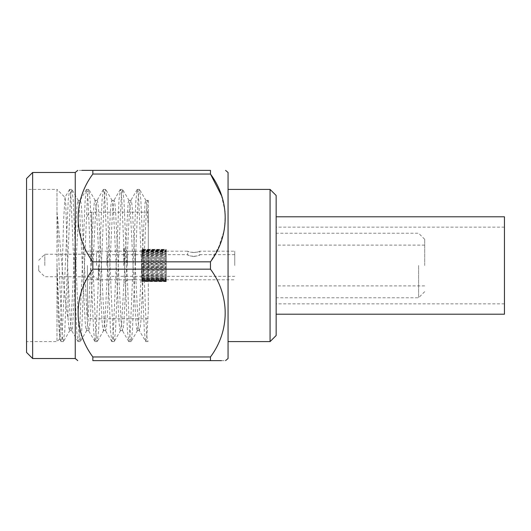 <?xml version="1.0" encoding="UTF-8"?>
<svg xmlns="http://www.w3.org/2000/svg" width="531" height="531" viewBox="0 0 531 531"><rect width="100%" height="100%" fill="white"/><g stroke="black" fill="none" stroke-linecap="round" stroke-linejoin="round"><path stroke-width="0.4" stroke-dasharray="2.65 1.99" d="M234.755 265.5L234.755 251.196L234.755 265.5M166.23 265.5L166.23 251.196L166.23 265.5M193.735 252.55C190.032 252.079 188.001 251.628 187.642 251.196C187.284 252.656 200.187 252.65 199.822 251.196C199.464 251.628 197.432 252.079 193.735 252.55M141.877 251.316L141.877 252.066L141.877 250.738L166.23 250.738L166.23 252.066L166.23 251.316L141.877 251.316L141.877 252.411L166.23 252.411L166.23 253.745L166.23 253.221L141.877 253.221L141.877 254.661L166.23 254.661L166.23 255.935L141.877 255.663L141.877 257.382L166.23 257.382L166.23 258.537L141.877 258.537L141.877 260.455L166.23 260.455L166.23 261.717L141.877 261.717L141.877 263.754L166.23 263.754L166.23 265.062L141.877 265.062L141.877 267.126L166.23 267.126L166.23 268.427L141.877 268.427L141.877 270.425L166.23 270.425L166.23 271.66L141.877 271.66L141.877 273.511L166.23 273.511L166.23 274.627L141.877 274.627L141.877 276.253L166.23 276.253L166.23 277.189L141.877 277.189L141.877 278.516L166.23 278.516L166.23 277.972L166.23 279.246L141.877 279.246L141.877 280.215L166.23 280.215L166.23 279.425L166.23 280.7L141.877 280.7L141.877 281.271L166.23 281.271L166.23 278.934L166.23 279.684L141.877 279.684L141.877 278.589L166.23 278.589L166.23 277.255L166.23 277.779L141.877 277.779L141.877 276.339L166.23 276.339L166.23 275.065L141.877 275.337L141.877 273.618L166.23 273.618L166.23 272.463L141.877 272.463L141.877 270.544L166.23 270.544L166.23 269.283L141.877 269.283L141.877 267.246L166.23 267.246L166.23 265.938L141.877 265.938L141.877 263.874L166.23 263.874L166.23 262.573L141.877 262.573L141.877 260.575L166.23 260.575L166.23 259.34L141.877 259.34L141.877 257.489L166.23 257.489L166.23 256.373L141.877 256.373L141.877 254.747L166.23 254.747L166.23 253.811L141.877 253.811L141.877 252.484L166.23 252.484L166.23 253.028L166.23 251.754L141.877 251.754L141.877 250.785L166.23 250.785L166.23 251.575L166.23 250.3L141.877 250.3L141.877 249.729L166.23 249.729L166.23 250.725L166.23 249.51L141.877 249.364L166.23 249.364L166.23 250.526L166.23 249.417L141.877 249.417L166.23 249.709L166.23 250.977L166.23 250.028L141.877 250.028L141.877 250.738L141.877 249.729M166.23 250.028L166.23 250.738L141.877 250.725L141.877 249.51M166.23 251.316L166.23 252.411M166.23 253.221L166.23 254.661M166.23 255.663L166.23 257.382M141.877 257.382L141.877 258.537L166.23 258.537L166.23 260.455M166.23 261.717L166.23 263.754M166.23 265.062L166.23 267.126M166.23 268.427L166.23 270.425M166.23 271.66L166.23 273.511L141.877 273.511L141.877 274.627M166.23 274.627L166.23 276.253M166.23 277.189L166.23 278.516M166.23 279.246L166.23 280.215M166.23 280.7L166.23 281.271M166.23 281.49L141.877 281.49L166.23 281.636L166.23 280.474L166.23 281.583L141.877 281.583L166.23 281.291L166.23 280.023L166.23 280.972L141.877 280.972L141.877 280.262L166.23 280.262L166.23 281.636M166.23 280.972L166.23 280.262L141.877 280.275L141.877 281.271M166.23 279.684L166.23 278.589M166.23 277.779L166.23 276.339M166.23 275.337L166.23 273.618M141.877 273.618L141.877 272.463L166.23 272.463L166.23 270.544M166.23 269.283L166.23 267.246M166.23 265.938L166.23 263.874M166.23 262.573L166.23 260.575M166.23 259.34L166.23 257.489L141.877 257.489L141.877 256.373M166.23 256.373L166.23 254.747M166.23 253.811L166.23 252.484M166.23 251.754L166.23 250.785M166.23 250.3L166.23 249.729M98.388 265.5L98.388 279.804L98.388 265.5M123.617 265.5L123.617 248.15L123.617 265.5M44.816 265.5L44.816 254.236L44.816 265.5M96.562 265.5L96.562 253.021L96.562 265.5M38.723 265.5L38.723 270.677L38.723 265.5M124.712 265.5L124.712 248.15L124.712 265.5M127.334 265.5L127.334 251.196L127.334 265.5M141.877 265.5L141.877 251.196L141.877 265.5M141.877 253.221L141.877 252.411M141.877 255.663L141.877 254.661M141.877 261.717L141.877 260.455M141.877 265.062L141.877 263.754M141.877 268.427L141.877 267.126M141.877 271.66L141.877 270.425M141.877 277.189L141.877 276.253M141.877 279.246L141.877 278.516M141.877 280.7L141.877 280.215M141.877 279.684L141.877 281.49M141.877 277.779L141.877 278.589M141.877 275.337L141.877 276.339M141.877 269.283L141.877 270.544M141.877 265.938L141.877 267.246M141.877 262.573L141.877 263.874M141.877 259.34L141.877 260.575M141.877 253.811L141.877 254.747M141.877 251.754L141.877 252.484M141.877 250.3L141.877 250.785M141.877 250.526L166.23 250.526M141.877 250.977L166.23 250.977M141.877 251.575L166.23 251.575M141.877 253.028L166.23 253.028M141.877 255.026L166.23 255.026M141.877 260.296L166.23 260.296M141.877 263.33L166.23 263.33M141.877 266.462L166.23 266.462M141.877 269.549L166.23 269.549M141.877 275.065L166.23 275.065M141.877 277.255L166.23 277.255M141.877 278.934L166.23 278.934M141.877 280.023L166.23 280.023M141.877 280.474L166.23 280.474M141.877 279.425L166.23 279.425M141.877 277.972L166.23 277.972M141.877 275.974L166.23 275.974M141.877 270.704L166.23 270.704M141.877 267.67L166.23 267.67M141.877 264.538L166.23 264.538M141.877 261.451L166.23 261.451M141.877 255.935L166.23 255.935M141.877 253.745L166.23 253.745M141.877 252.066L166.23 252.066M193.735 256.546C190.032 255.876 188.001 255.252 187.642 254.674C187.284 256.672 200.18 256.659 199.822 254.674C199.457 255.252 197.426 255.876 193.735 256.546M106.91 265.5L106.91 254.674L106.91 265.5M504.45 314.206L504.45 216.794M504.45 265.5L504.45 227.149L504.45 265.5M276.153 335.512L276.153 195.488M270.067 189.401L270.067 341.599M228.058 358.518L228.058 172.482M148.308 309.951L148.308 199.47L147.678 200.565L148.308 201.123L148.308 309.951L147.18 331.404L146.516 338.917L145.773 341.599L139.222 330.435L140.171 328.317L140.841 321.892L146.476 209.108L147.678 200.565M148.308 265.5L148.308 212.234L148.308 265.5M56.99 212.181C60.58 242.939 63.846 297.021 67.975 317.777L67.975 276.06L65.771 204.216L65.028 197.439L56.99 189.401L56.99 212.181L59.1 265.5L61.921 331.404L62.592 338.917L63.328 341.599L64.742 331.404L70.377 199.596L71.048 192.083L71.785 189.401L73.198 199.596L78.834 331.404L79.497 338.917L80.241 341.599L81.648 331.404L87.29 199.596L87.954 192.089L88.697 189.401L90.104 199.596L95.746 331.404L96.41 338.911L97.153 341.599L98.56 331.404L104.202 199.596L104.866 192.083L105.609 189.401L107.016 199.596L113.322 338.917L114.245 341.446L115.473 331.404L121.108 199.596L121.778 192.083L122.522 189.401L123.929 199.596L129.564 331.404L130.234 338.911L131.157 341.446L132.385 331.404L138.02 199.596L138.691 192.089L139.427 189.401L140.841 199.596L146.476 331.404L147.147 338.924L148.063 341.446M26.55 189.401L26.55 341.599L26.55 189.401L56.99 189.401L56.99 341.599L56.99 265.5L59.811 331.404L61.038 341.446L61.961 338.917L68.267 199.596L69.674 189.401L70.417 192.083L71.081 199.596L76.716 331.404L77.951 341.446L78.867 338.917L79.537 331.404L85.172 199.596L86.586 189.401L87.323 192.089L87.993 199.596L93.629 331.404L94.857 341.446L95.779 338.911L102.085 199.596L103.492 189.401L104.235 192.083L104.906 199.596L110.541 331.404L111.948 341.599L112.691 338.917L113.362 331.404L118.997 199.596L120.404 189.401L121.148 192.083L121.811 199.596L127.453 331.404L128.86 341.599L129.604 338.917L130.268 331.404L135.909 199.596L137.317 189.401L138.06 192.089L138.724 199.596L144.359 331.404L145.594 341.446M210.462 360.622L210.462 356.958L92.852 356.958L92.852 360.622L210.462 360.622M210.462 269.164L210.462 261.836L92.852 261.836L92.852 269.164L210.462 269.164C230.036 295.382 230.162 330.528 210.462 356.958M210.462 174.042L210.462 170.378L92.852 170.378L92.852 174.042L210.462 174.042M81.887 170.378L77.758 170.378M221.414 195.481L225.297 212.407L224.421 229.604L219.044 246.258L210.462 261.836M92.852 261.836C73.278 235.618 73.152 200.472 92.852 174.042M92.852 356.958C73.278 330.74 73.152 295.594 92.852 269.164M221.44 360.622L225.556 360.622M75.256 172.482L75.256 358.518M26.55 178.569L26.55 352.431M32.637 358.518L32.637 172.482M67.975 317.777L68.93 328.317L69.674 330.614L71.081 321.892L76.716 209.108L77.387 202.683L78.13 200.386L79.537 209.108L85.172 321.892L85.843 328.317L86.586 330.614L87.993 321.892L93.629 209.108L94.299 202.683L95.036 200.386L96.45 209.108L102.085 321.892L102.755 328.317L103.492 330.614L104.906 321.892L110.541 209.108L111.205 202.683L111.948 200.386L113.362 209.108L118.997 321.892L119.661 328.317L120.404 330.614L121.811 321.892L128.117 202.683L129.073 200.565L130.268 209.108L135.909 321.892L136.573 328.317L137.317 330.614L138.724 321.892L145.029 202.683L145.979 200.565L147.18 209.108L148.308 227.467M67.975 276.06L70.377 321.892L71.579 330.435L72.528 328.317L78.834 209.108L80.241 200.386L80.984 202.683L81.648 209.108L87.29 321.892L88.697 330.614L89.44 328.317L90.104 321.892L95.746 209.108L97.153 200.386L97.896 202.683L98.56 209.108L104.202 321.892L105.609 330.614L106.353 328.317L107.016 321.892L112.652 209.108L114.065 200.386L114.802 202.683L115.473 209.108L121.108 321.892L122.522 330.614L123.258 328.317L123.929 321.892L129.564 209.108L130.971 200.386L131.715 202.683L132.385 209.108L138.02 321.892L139.222 330.435M65.028 197.439L63.574 220.173L60.926 318.474L59.671 338.917L58.277 316.27L56.99 265.5M87.429 265.5L87.429 314.505L87.429 265.5M424.7 265.5L424.7 239.322L424.7 265.5M418.614 265.5L418.614 297.765L418.614 265.5M135.438 265.5L135.438 251.196L135.438 265.5M91.69 265.5L91.69 212.234L91.69 265.5M166.23 279.804L234.755 279.804M166.23 251.196L187.642 251.196L187.642 254.674L106.91 254.674M234.755 254.674L199.822 254.674L199.822 251.196L234.755 251.196M96.562 277.978L98.388 279.804L123.617 279.804M96.562 253.021L98.388 251.196L123.617 251.196M38.723 270.677L44.816 276.764L96.562 276.764M38.723 260.323L44.816 254.236L96.562 254.236M141.877 251.196L127.334 251.196L124.712 248.15L123.617 248.15M141.877 279.804L127.334 279.804L124.712 282.85L123.617 282.85M106.91 276.326L234.755 276.326M504.45 227.149L276.153 227.149M504.45 303.851L276.153 303.851M147.877 341.599L145.773 341.599M139.427 189.401L137.317 189.401M130.978 341.599L128.86 341.599M122.522 189.401L120.404 189.401M114.065 341.599L111.948 341.599M105.609 189.401L103.492 189.401M97.153 341.599L95.036 341.599M88.697 189.401L86.58 189.401M80.241 341.599L78.13 341.599M71.785 189.401L69.674 189.401M63.328 341.599L61.218 341.599M59.671 338.917L56.99 341.599L26.55 341.599M69.88 330.435L63.514 341.446M78.336 200.565L71.964 189.554M86.792 330.435L80.42 341.446M95.248 200.565L88.876 189.554M103.704 330.435L97.332 341.446M112.16 200.565L105.788 189.554M120.617 330.435L114.245 341.446M129.073 200.565L122.701 189.554M137.529 330.435L131.157 341.446M145.979 200.565L139.607 189.554M71.785 330.614L69.674 330.614M80.241 200.386L78.13 200.386M88.697 330.614L86.586 330.614M97.153 200.386L95.036 200.386M105.609 330.614L103.492 330.614M114.065 200.386L111.948 200.386M122.522 330.614L120.404 330.614M130.971 200.386L128.86 200.386M139.427 330.614L137.317 330.614M147.883 200.386L145.773 200.386M128.681 341.446L122.309 330.435M137.137 189.554L130.765 200.565M111.769 341.446L105.397 330.435M120.225 189.554L113.853 200.565M94.857 341.446L88.485 330.435M103.313 189.554L96.941 200.565M77.951 341.446L71.579 330.435M86.4 189.554L80.035 200.565M61.038 341.446L59.552 338.878M69.495 189.554L64.901 197.486M87.429 314.505C87.708 317.12 89.128 318.54 91.69 318.766L148.308 318.766M87.429 216.495C87.708 213.88 89.128 212.46 91.69 212.234L148.308 212.234M424.7 245.103L276.153 245.103M424.7 285.897L276.153 285.897M424.7 239.322L418.614 233.235L276.153 233.235M424.7 291.678L418.614 297.765L276.153 297.765M135.438 251.196L87.429 251.196M135.438 279.804L87.429 279.804"/><path stroke-width="0.8" d="M276.153 216.794L504.45 216.794L504.45 314.206L276.153 314.206M228.058 341.599L270.067 341.599L270.067 189.401L228.058 189.401M210.462 356.958L210.462 360.622L92.852 360.622L92.852 356.958L210.462 356.958C230.036 330.74 230.162 295.594 210.462 269.164L92.852 269.164L92.852 261.836L210.462 261.836L210.462 269.164M210.462 170.378L210.462 174.042L92.852 174.042L92.852 170.378L210.462 170.378C230.102 170.378 230.102 170.378 210.462 170.378C230.102 170.378 230.102 170.378 210.462 170.378M210.462 261.836C230.036 235.618 230.162 200.472 210.462 174.042L221.414 195.481M92.852 174.042C73.278 200.26 73.152 235.406 92.852 261.836M92.852 170.378C73.212 170.378 73.212 170.378 92.852 170.378L81.887 170.378M210.462 360.622C230.102 360.622 230.102 360.622 210.462 360.622L221.44 360.622M92.852 360.622C73.212 360.622 73.212 360.622 92.852 360.622C73.212 360.622 73.212 360.622 92.852 360.622M92.852 269.164C73.278 295.382 73.152 330.528 92.852 356.958M32.637 358.518L26.55 352.431L26.55 178.569L32.637 172.482L32.637 358.518L75.256 358.518L75.256 172.482L77.758 170.378M225.556 170.378L228.058 172.482L228.058 358.518L225.556 360.622M270.067 189.401L276.153 195.488L276.153 335.512L270.067 341.599M75.256 358.518L77.758 360.622M32.637 172.482L75.256 172.482"/></g></svg>
